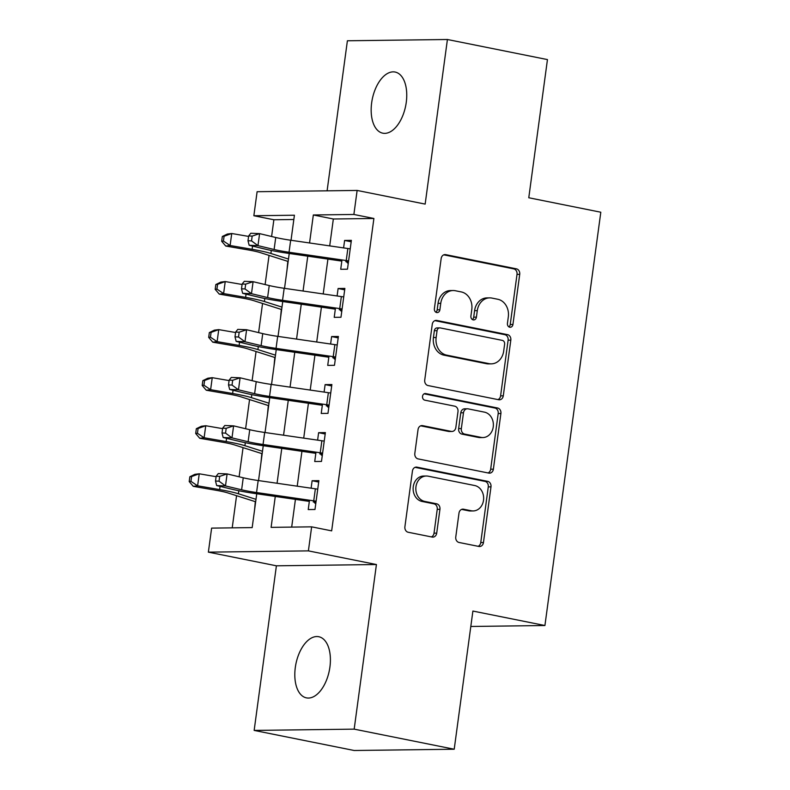 <?xml version="1.0" encoding="UTF-8"?>
<svg xmlns="http://www.w3.org/2000/svg" width="790" height="790" viewBox="0 0 790 790"><rect width="100%" height="100%" fill="white"/><g stroke="black" fill="none" stroke-linecap="round" stroke-linejoin="round"><path stroke-width="1.19" d="M509.748 327.218A3.348 2.785 89.3 0 0 510.231 327.267A3.348 2.785 89.3 0 0 512.937 324.473L519.711 274.347A4.779 3.98 89.3 0 0 516.423 268.847L445.728 254.647A4.779 3.98 89.3 0 0 445.027 254.578A4.779 3.98 89.3 0 0 441.156 258.577L434.382 308.693A3.348 2.785 89.3 0 0 436.682 312.544A3.348 2.785 89.3 0 0 437.176 312.593A3.348 2.785 89.3 0 0 439.882 309.799L440.761 303.311A15.306 12.729 89.3 0 1 453.134 290.532A15.306 12.729 89.3 0 1 455.366 290.74L461.261 291.925A15.306 12.729 89.3 0 1 471.788 309.542L470.909 316.03A3.348 2.785 89.3 0 0 473.21 319.881A3.348 2.785 89.3 0 0 473.704 319.93A3.348 2.785 89.3 0 0 476.41 317.136L477.288 310.648A15.306 12.729 89.3 0 1 489.662 297.87A15.306 12.729 89.3 0 1 491.894 298.077L497.789 299.262A15.306 12.729 89.3 0 1 508.316 316.879L507.437 323.367A3.348 2.785 89.3 0 0 509.748 327.218M508.879 326.863A3.348 2.785 89.3 0 0 510.231 324.502L517.015 274.387A4.779 3.98 89.3 0 0 513.727 268.876L443.792 254.834M435.813 312.188A3.348 2.785 89.3 0 0 437.176 309.828L438.055 303.35L440.761 303.311M472.351 319.525A3.348 2.785 89.3 0 0 473.704 317.165L474.583 310.677L477.288 310.648M329.914 667.076A31.185 17.034 -78.6 0 0 318.745 636.72A31.185 17.034 -78.6 0 0 295.302 667.52A31.185 17.034 -78.6 0 0 306.471 697.876A31.185 17.034 -78.6 0 0 329.914 667.076M406.257 102.394A31.185 17.034 -78.6 0 0 395.099 72.038A31.185 17.034 -78.6 0 0 371.656 102.828A31.185 17.034 -78.6 0 0 382.814 133.184A31.185 17.034 -78.6 0 0 406.257 102.394M455.771 536.963A4.779 3.98 89.3 0 0 459.059 542.473L478.888 546.453A4.779 3.98 89.3 0 0 479.589 546.522A4.779 3.98 89.3 0 0 483.46 542.523L490.985 486.857A4.779 3.98 89.3 0 0 487.697 481.357L416.992 467.157A4.779 3.98 89.3 0 0 416.291 467.088A4.779 3.98 89.3 0 0 412.429 471.087L404.905 526.742A4.779 3.98 89.3 0 0 408.193 532.253L432.15 537.062A4.779 3.98 89.3 0 0 432.851 537.131A4.779 3.98 89.3 0 0 436.712 533.141L439.941 509.313A4.779 3.98 89.3 0 0 436.643 503.813L424.763 501.423A12.798 10.645 89.3 0 1 415.856 487.815A12.798 10.645 89.3 0 1 426.304 476.015A12.798 10.645 89.3 0 1 428.18 476.182L474.721 485.534A12.798 10.645 89.3 0 1 483.628 499.142A12.798 10.645 89.3 0 1 473.18 510.942A12.798 10.645 89.3 0 1 471.314 510.775L463.552 509.214A4.779 3.98 89.3 0 0 462.851 509.145A4.779 3.98 89.3 0 0 458.99 513.144L455.771 536.963M454.211 749.226L354.187 750.5L254.153 730.414L354.177 729.14L454.211 749.226L472.894 611.055L544.922 625.522L600.805 212.224L528.777 197.757L547.45 59.586L447.416 39.5L425.158 204.097L357.129 190.439L353.881 214.465L373.897 218.484L331.662 530.86L311.645 526.841L308.396 550.877L208.372 552.151L211.621 528.115L252.178 527.601L256.75 493.77M354.177 729.14L376.425 564.534L308.396 550.877M498.727 399.75A4.779 3.98 89.3 0 0 499.428 399.809A4.779 3.98 89.3 0 0 503.289 395.82L510.814 340.154A4.779 3.98 89.3 0 0 507.526 334.644L436.831 320.454A4.779 3.98 89.3 0 0 436.129 320.385A4.779 3.98 89.3 0 0 432.258 324.374L424.734 380.039A4.779 3.98 89.3 0 0 428.022 385.55L498.727 399.75M500.9 413.506L493.375 469.171A4.779 3.98 89.3 0 1 489.504 473.161A4.779 3.98 89.3 0 1 488.812 473.101L418.108 458.901A4.779 3.98 89.3 0 1 414.819 453.391L418.038 429.572A4.779 3.98 89.3 0 1 421.909 425.583A4.779 3.98 89.3 0 1 422.601 425.642L451.278 431.399A4.779 3.98 89.3 0 0 451.979 431.468A4.779 3.98 89.3 0 0 455.84 427.469L457.983 411.669A4.779 3.98 89.3 0 0 454.694 406.169L424.842 400.175A3.348 2.785 89.3 0 1 422.512 396.61A3.348 2.785 89.3 0 1 425.247 393.519A3.348 2.785 89.3 0 1 425.731 393.568L497.611 408.005A4.779 3.98 89.3 0 1 500.9 413.506L498.194 413.545L490.669 469.201L493.375 469.171M447.416 39.5L347.393 40.774L327.1 190.825M255.318 501.65L254.518 510.261M261.816 453.598L261.016 462.199M268.314 405.537L267.514 414.138M274.811 357.475L274.012 366.086M281.309 309.423L280.509 318.024M341.981 259.92L340.717 269.281L347.472 269.193L351.372 240.358L344.608 240.446L343.601 247.912M335.483 307.981L334.219 317.343L340.974 317.254L344.875 288.419L338.11 288.508L337.103 295.964M328.986 356.043L327.722 365.395L334.476 365.316L338.377 336.481L331.612 336.56L330.605 344.025M322.488 404.095L321.224 413.456L327.978 413.368L331.879 384.532L325.115 384.621L324.107 392.087M315.99 452.156L314.726 461.518L321.481 461.429L325.381 432.594L318.617 432.683L317.61 440.139M373.897 218.484L333.341 218.998L329.707 245.897M327.919 259.09L323.209 293.949M321.421 307.142L316.711 342.011M314.924 355.204L310.213 390.072M308.426 403.265L303.716 438.124M301.928 451.317L297.218 486.186M295.43 499.379L291.688 527.098M309.492 500.218L308.228 509.57L314.983 509.491L318.884 480.656L312.119 480.735L311.112 488.2M293.831 219.502L273.873 219.758L271.602 236.496M269.054 255.397L265.104 284.558M262.557 303.459L258.606 332.62M256.059 351.52L252.109 380.671M249.561 399.572L245.611 428.733M243.063 447.634L239.113 476.795M236.566 495.695L232.211 527.858M287.807 261.362L287.007 269.963M470.81 626.47L544.922 625.522M376.425 564.534L276.401 565.808L254.153 730.414M276.401 565.808L208.372 552.151M273.873 219.758L253.857 215.739L257.106 191.713L357.129 190.439M275.276 496.456L271.098 527.365L311.645 526.841M353.881 214.465L313.334 214.979L309.552 242.974M307.764 256.167L303.054 291.026M301.267 304.219L296.556 339.088M294.769 352.281L290.058 387.149M288.271 400.342L283.561 435.201M281.773 448.394L277.063 483.263M291.026 240.288L294.413 215.226L253.857 215.739M258.537 480.577L263.248 445.708M265.035 432.515L269.746 397.656M271.533 384.454L276.243 349.595M278.031 336.402L282.741 301.533M284.528 288.34L289.239 253.481M333.341 218.998L313.334 214.979M344.608 240.446L351.175 241.77M338.11 288.508L344.677 289.821M331.612 336.56L338.179 337.883M325.115 384.621L331.682 385.945M318.617 432.683L325.184 433.996M312.119 480.735L318.686 482.058M489.662 297.87L486.956 297.899A15.306 12.729 89.3 0 0 474.583 310.677M453.134 290.532L450.428 290.562A15.306 12.729 89.3 0 0 438.055 303.35M497.957 399.592A4.779 3.98 89.3 0 0 500.593 395.849L508.118 340.184A4.779 3.98 89.3 0 0 504.83 334.684L434.895 320.641M504.622 344.243A3.348 2.785 89.3 0 0 502.312 340.381L440.257 327.919A3.348 2.785 89.3 0 0 439.763 327.88A3.348 2.785 89.3 0 0 437.058 330.674L436.139 337.508A15.306 12.729 89.3 0 0 446.666 355.135L489.079 363.647A15.306 12.729 89.3 0 0 491.321 363.854A15.306 12.729 89.3 0 0 503.694 351.076L504.622 344.243M439.763 327.88L437.068 327.909A3.348 2.785 89.3 0 0 434.352 330.704L437.058 330.674M491.321 363.854L488.615 363.894A15.306 12.729 89.3 0 1 486.383 363.686L443.96 355.164A15.306 12.729 89.3 0 1 433.434 337.547L434.352 330.704M488.042 472.943A4.779 3.98 89.3 0 0 490.669 469.201M420.665 425.83L448.572 431.439A4.779 3.98 89.3 0 0 449.273 431.498L451.979 431.468M424.121 393.815L494.905 408.035L497.611 408.005M481.031 437.374A12.798 10.645 89.3 0 0 482.897 437.551A12.798 10.645 89.3 0 0 493.355 425.751A12.798 10.645 89.3 0 0 484.448 412.143L468.045 408.845A4.779 3.98 89.3 0 0 467.344 408.786A4.779 3.98 89.3 0 0 463.483 412.775L461.34 428.575A4.779 3.98 89.3 0 0 464.629 434.085L481.031 437.374L478.325 437.413A12.798 10.645 89.3 0 0 480.202 437.591L482.897 437.551M467.344 408.786L464.639 408.815A4.779 3.98 89.3 0 0 460.777 412.815L463.483 412.775M478.325 437.413L461.933 434.115A4.779 3.98 89.3 0 1 458.635 428.615L460.777 412.815M498.194 413.545A4.779 3.98 89.3 0 0 494.905 408.035M473.18 510.942L470.475 510.982A12.798 10.645 89.3 0 1 468.608 510.804L461.617 509.402M426.304 476.015L423.608 476.044A12.798 10.645 89.3 0 0 413.15 487.845A12.798 10.645 89.3 0 0 422.058 501.453L424.763 501.423M431.38 536.914A4.779 3.98 89.3 0 0 434.016 533.171L437.235 509.352A4.779 3.98 89.3 0 0 433.947 503.842L422.058 501.453M478.128 546.295A4.779 3.98 89.3 0 0 480.755 542.562L488.279 486.897A4.779 3.98 89.3 0 0 484.991 481.387L415.056 467.344M288.162 261.47A17.054 1.659 7.7 0 1 287.57 261.283L260.275 252.612A24.362 2.37 -172.3 0 0 247.754 249.838L225.743 246.046L221.684 241.276L223.432 241.059L224.083 236.259L222.336 236.467L221.684 241.276M222.336 236.467L227.362 234.038L231.737 233.504L248.583 236.408M224.083 236.259L231.737 233.504L230.107 245.512L252.119 249.314A36.547 3.555 7.7 0 1 270.901 253.472L288.488 259.061M223.432 241.059L230.107 245.512L225.743 246.046M348.252 263.425L346.978 262.487M348.597 260.897A17.054 1.659 -172.3 0 0 346.227 260.542L289.041 252.247A24.362 2.37 7.7 0 1 274.11 249.502L257.975 245.641L249.156 245.275L265.292 249.146A36.547 3.555 -172.3 0 0 287.698 253.254L341.823 261.105M350.217 248.88A17.054 1.659 -172.3 0 0 347.857 248.524L290.671 240.229A24.362 2.37 7.7 0 1 275.73 237.494L259.594 233.623L257.975 245.641L251.526 240.891L252.178 236.092L248.653 235.943L248.001 240.753L251.526 240.891M345.753 261.678L348.489 261.648M248.653 235.943L250.786 233.257L259.594 233.623L252.178 236.092M248.001 240.753L249.156 245.275M281.665 309.522A17.054 1.659 7.7 0 1 281.072 309.344L253.778 300.674A24.362 2.37 -172.3 0 0 241.256 297.899L219.245 294.107L215.186 289.338L216.934 289.12L217.586 284.311L215.838 284.528L215.186 289.338M215.838 284.528L220.864 282.089L225.239 281.556L242.086 284.469M217.586 284.311L225.239 281.556L223.609 293.574L245.621 297.366A36.547 3.555 7.7 0 1 264.403 301.523L281.99 307.113M216.934 289.12L223.609 293.574L219.245 294.107M275.167 357.584A17.054 1.659 7.7 0 1 274.574 357.406L247.28 348.726A24.362 2.37 -172.3 0 0 234.758 345.961L212.747 342.169L208.688 337.389L210.436 337.182L211.088 332.373L209.34 332.59L208.688 337.389M209.34 332.59L214.367 330.151L218.741 329.618L235.588 332.521M211.088 332.373L218.741 329.618L217.112 341.635L239.123 345.428A36.547 3.555 7.7 0 1 257.905 349.585L275.493 355.174M210.436 337.182L217.112 341.635L212.747 342.169M268.669 405.645A17.054 1.659 7.7 0 1 268.077 405.458L240.782 396.787A24.362 2.37 -172.3 0 0 228.261 394.013L206.249 390.221L202.191 385.451L203.939 385.234L204.59 380.434L202.842 380.642L202.191 385.451M202.842 380.642L207.869 378.213L212.243 377.679L229.09 380.582M204.59 380.434L212.243 377.679L210.614 389.687L232.625 393.489A36.547 3.555 7.7 0 1 251.408 397.647L268.995 403.236M203.939 385.234L210.614 389.687L206.249 390.221M262.171 453.697A17.054 1.659 7.7 0 1 261.579 453.519L234.284 444.849A24.362 2.37 -172.3 0 0 221.763 442.074L199.752 438.282L195.693 433.513L197.441 433.295L198.093 428.486L196.345 428.703L195.693 433.513M196.345 428.703L201.371 426.264L205.746 425.731L222.592 428.644M198.093 428.486L205.746 425.731L204.116 437.749L226.128 441.541A36.547 3.555 7.7 0 1 244.91 445.698L262.497 451.288M197.441 433.295L204.116 437.749L199.752 438.282M341.754 311.487L340.48 310.549M342.1 308.959A17.054 1.659 -172.3 0 0 339.73 308.594L282.543 300.309A24.362 2.37 7.7 0 1 267.613 297.563L251.477 293.692L242.658 293.337L258.794 297.198A36.547 3.555 -172.3 0 0 281.2 301.316L335.325 309.157M343.719 296.941A17.054 1.659 -172.3 0 0 341.359 296.586L284.173 288.291A24.362 2.37 7.7 0 1 269.232 285.546L253.096 281.684L251.477 293.692L245.028 288.952L245.68 284.143L242.155 284.005L241.503 288.804L245.028 288.952M339.256 309.739L341.991 309.71M242.155 284.005L244.288 281.319L253.096 281.684L245.68 284.143M241.503 288.804L242.658 293.337M335.256 359.539L333.982 358.601M335.602 357.011A17.054 1.659 -172.3 0 0 333.232 356.655L276.046 348.36A24.362 2.37 7.7 0 1 261.115 345.625L244.979 341.754L236.161 341.389L252.296 345.26A36.547 3.555 -172.3 0 0 274.703 349.368L328.828 357.218M337.221 345.003A17.054 1.659 -172.3 0 0 334.861 344.637L277.675 336.352A24.362 2.37 7.7 0 1 262.734 333.607L246.599 329.736L244.979 341.754L238.531 337.014L239.182 332.205L235.657 332.057L235.005 336.866L238.531 337.014M332.758 357.801L335.493 357.761M235.657 332.057L237.79 329.381L246.599 329.736L239.182 332.205M235.005 336.866L236.161 341.389M328.759 407.601L327.485 406.662M329.104 405.072A17.054 1.659 -172.3 0 0 326.734 404.717L269.548 396.422A24.362 2.37 7.7 0 1 254.617 393.677L238.481 389.816L229.663 389.45L245.799 393.321A36.547 3.555 -172.3 0 0 268.205 397.429L322.33 405.28M330.724 393.055A17.054 1.659 -172.3 0 0 328.363 392.699L271.177 384.404A24.362 2.37 7.7 0 1 256.237 381.669L240.101 377.798L238.481 389.816L232.033 385.066L232.685 380.267L229.159 380.118L228.508 384.928L232.033 385.066M326.26 405.853L328.996 405.823M229.159 380.118L231.292 377.432L240.101 377.798L232.685 380.267M228.508 384.928L229.663 389.45M322.261 455.662L320.987 454.724M322.606 453.134A17.054 1.659 -172.3 0 0 320.236 452.769L263.05 444.484A24.362 2.37 7.7 0 1 248.119 441.738L231.983 437.867L223.165 437.512L239.301 441.373A36.547 3.555 -172.3 0 0 261.707 445.491L315.832 453.332M324.226 441.116A17.054 1.659 -172.3 0 0 321.866 440.761L264.68 432.466A24.362 2.37 7.7 0 1 249.739 429.721L233.603 425.859L231.983 437.867L225.535 433.127L226.187 428.318L222.661 428.18L222.01 432.979L225.535 433.127M319.762 453.914L322.498 453.885M222.661 428.18L224.794 425.494L233.603 425.859L226.187 428.318M222.01 432.979L223.165 437.512M255.674 501.759A17.054 1.659 7.7 0 1 255.081 501.581L227.787 492.901A24.362 2.37 -172.3 0 0 215.265 490.136L193.254 486.334L189.195 481.564L190.943 481.357L191.595 476.548L189.847 476.765L189.195 481.564M189.847 476.765L194.873 474.326L199.248 473.793L216.095 476.696M191.595 476.548L199.248 473.793L197.619 485.81L219.63 489.603A36.547 3.555 7.7 0 1 238.412 493.76L256 499.349M190.943 481.357L197.619 485.81L193.254 486.334M315.763 503.714L314.489 502.776M316.109 501.186A17.054 1.659 -172.3 0 0 313.739 500.83L256.553 492.535A24.362 2.37 7.7 0 1 241.622 489.8L225.486 485.929L216.667 485.564L232.803 489.435A36.547 3.555 -172.3 0 0 255.21 493.543L309.334 501.393M317.728 489.178A17.054 1.659 -172.3 0 0 315.368 488.812L258.182 480.527A24.362 2.37 7.7 0 1 243.241 477.782L227.105 473.911L225.486 485.929L219.037 481.189L219.689 476.38L216.164 476.232L215.512 481.041L219.037 481.189M313.265 501.976L316 501.936M216.164 476.232L218.297 473.556L227.105 473.911L219.689 476.38M215.512 481.041L216.667 485.564M510.231 324.502L512.937 324.473M437.176 309.828L439.882 309.799M473.704 317.165L476.41 317.136M444.326 254.666L445.728 254.647M513.727 268.876L516.423 268.847M517.015 274.387L519.711 274.347M435.428 320.464L436.831 320.454M504.83 334.684L507.526 334.644M508.118 340.184L510.814 340.154M500.593 395.849L503.289 395.82M433.434 337.547L436.139 337.508M443.96 355.164L446.666 355.135M486.383 363.686L489.079 363.647M421.208 425.662L422.601 425.642M448.572 431.439L451.278 431.399M424.753 393.578L425.731 393.568M458.635 428.615L461.34 428.575M461.933 434.115L464.629 434.085M462.16 509.234L463.552 509.214M468.608 510.804L471.314 510.775M433.947 503.842L436.643 503.813M437.235 509.352L439.941 509.313M434.016 533.171L436.712 533.141M415.599 467.176L416.992 467.157M484.991 481.387L487.697 481.357M488.279 486.897L490.985 486.857M480.755 542.562L483.46 542.523M252.553 246.085L252.119 249.314M271.306 250.46L270.901 253.472M289.041 252.247L290.671 240.229M274.11 249.502L275.73 237.494M346.227 260.542L347.857 248.524M246.055 294.147L245.621 297.366M264.808 298.521L264.403 301.523M239.558 342.208L239.123 345.428M258.31 346.573L257.905 349.585M233.06 390.26L232.625 393.489M251.812 394.635L251.408 397.647M226.562 438.322L226.128 441.541M245.315 442.686L244.91 445.698M282.543 300.309L284.173 288.291M267.613 297.563L269.232 285.546M339.73 308.594L341.359 296.586M276.046 348.36L277.675 336.352M261.115 345.625L262.734 333.607M333.232 356.655L334.861 344.637M269.548 396.422L271.177 384.404M254.617 393.677L256.237 381.669M326.734 404.717L328.363 392.699M263.05 444.484L264.68 432.466M248.119 441.738L249.739 429.721M320.236 452.769L321.866 440.761M220.064 486.383L219.63 489.603M238.817 490.748L238.412 493.76M256.553 492.535L258.182 480.527M241.622 489.8L243.241 477.782M313.739 500.83L315.368 488.812"/></g></svg>
